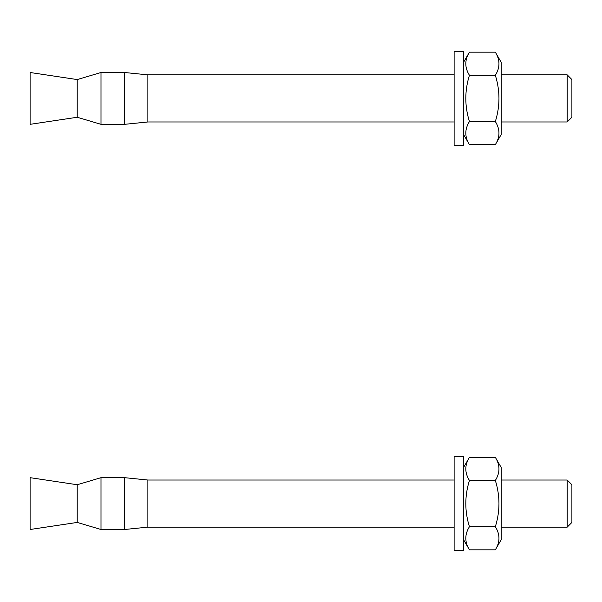 <?xml version="1.0" encoding="UTF-8"?>
<svg xmlns="http://www.w3.org/2000/svg" width="602" height="602" viewBox="0 0 602 602"><rect width="100%" height="100%" fill="white"/><g stroke="black" fill="none" stroke-linecap="round" stroke-linejoin="round"><path stroke-width="0.9" d="M567.189 74.859L567.189 121.973L571.9 117.262L571.9 79.569L567.189 74.859L501.233 74.859M454.119 74.859L147.881 74.859L147.881 121.973L454.119 121.973M77.214 117.262L77.214 79.569L30.1 72.503L30.1 124.328L77.214 117.262L101.008 124.328L124.569 124.328L124.569 72.503L101.008 72.503L101.008 124.328M77.214 79.569L101.008 72.503M147.881 74.859L124.569 72.503M463.54 145.526L463.54 51.298L454.119 51.298L454.119 145.526L463.54 145.526M495.341 52.171L501.233 62.375L501.233 134.457L495.341 144.653C500.164 136.947 500.164 129.242 495.341 121.536C500.164 106.118 500.164 90.706 495.341 75.295C500.164 67.59 500.164 59.876 495.341 52.171L469.432 52.171C464.609 59.876 464.609 67.59 469.432 75.295C464.609 90.706 464.609 106.118 469.432 121.536C464.609 129.242 464.609 136.947 469.432 144.653L463.54 134.457M495.341 144.653L469.432 144.653M495.341 121.536L469.432 121.536M495.341 75.295L469.432 75.295M567.189 480.027L567.189 527.141L571.9 522.431L571.9 484.738L567.189 480.027L501.233 480.027M454.119 480.027L147.881 480.027L147.881 527.141L454.119 527.141M77.214 522.431L77.214 484.738L30.1 477.672L30.1 529.497L77.214 522.431L101.008 529.497L124.569 529.497L124.569 477.672L101.008 477.672L101.008 529.497M77.214 484.738L101.008 477.672M147.881 480.027L124.569 477.672M463.54 550.702L463.54 456.474L454.119 456.474L454.119 550.702L463.54 550.702M495.341 457.347L501.233 467.543L501.233 539.625L495.341 549.829C500.164 542.124 500.164 534.41 495.341 526.705C500.164 511.294 500.164 495.882 495.341 480.464C500.164 472.758 500.164 465.053 495.341 457.347L469.432 457.347C464.609 465.053 464.609 472.758 469.432 480.464C464.609 495.882 464.609 511.294 469.432 526.705C464.609 534.41 464.609 542.124 469.432 549.829L463.54 539.625M495.341 549.829L469.432 549.829M495.341 526.705L469.432 526.705M495.341 480.464L469.432 480.464M501.233 121.973L567.189 121.973M147.881 121.973L124.569 124.328M463.54 62.375L469.432 52.171M501.233 527.141L567.189 527.141M147.881 527.141L124.569 529.497M463.54 467.543L469.432 457.347"/></g></svg>
